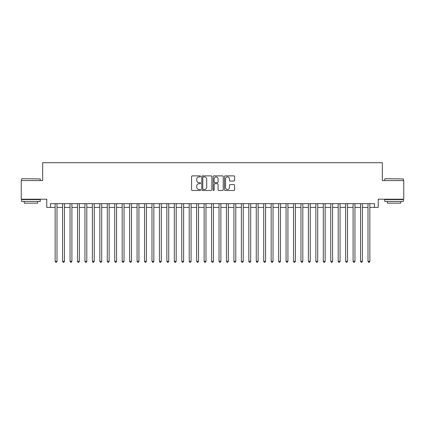 <?xml version="1.0" encoding="UTF-8"?>
<svg xmlns="http://www.w3.org/2000/svg" width="425" height="425" viewBox="0 0 425 425"><rect width="100%" height="100%" fill="white"/><g stroke="black" fill="none" stroke-linecap="round" stroke-linejoin="round"><path stroke-width="0.64" d="M200.584 176.391A0.51 0.51 0 0 0 200.069 175.876L192.302 175.876A0.733 0.733 0 0 0 191.569 176.609L191.569 189.768A0.733 0.733 0 0 0 192.302 190.501L200.069 190.501A0.51 0.51 0 0 0 200.584 189.991A0.51 0.51 0 0 0 200.069 189.476L199.065 189.476A2.338 2.338 0 0 1 196.727 187.138L196.727 186.038A2.338 2.338 0 0 1 199.065 183.701L200.069 183.701A0.51 0.51 0 0 0 200.584 183.191A0.51 0.51 0 0 0 200.069 182.676L199.065 182.676A2.338 2.338 0 0 1 196.727 180.338L196.727 179.238A2.338 2.338 0 0 1 199.065 176.901L200.069 176.901A0.51 0.51 0 0 0 200.584 176.391M233.867 181.034A0.733 0.733 0 0 0 234.6 180.301L234.6 176.609A0.733 0.733 0 0 0 233.867 175.876L225.239 175.876A0.733 0.733 0 0 0 224.512 176.609L224.512 189.768A0.733 0.733 0 0 0 225.239 190.501L233.867 190.501A0.733 0.733 0 0 0 234.6 189.768L234.6 185.311A0.733 0.733 0 0 0 233.867 184.577L230.175 184.577A0.733 0.733 0 0 0 229.447 185.311L229.447 187.521A1.955 1.955 0 0 1 227.487 189.476A1.955 1.955 0 0 1 225.532 187.521L225.532 178.856A1.955 1.955 0 0 1 227.487 176.901A1.955 1.955 0 0 1 229.447 178.856L229.447 180.301A0.733 0.733 0 0 0 230.175 181.034L233.867 181.034M50.485 207.4L50.485 203.671L374.515 203.671L374.515 207.4L378.239 207.4L378.239 199.203L403.75 199.203L403.75 180.583L382.335 180.583L382.335 162.706L42.665 162.706L42.665 180.583L21.25 180.583L21.25 199.203L46.761 199.203L46.761 207.4L55.144 207.4M211.863 176.609A0.733 0.733 0 0 0 211.129 175.876L202.502 175.876A0.733 0.733 0 0 0 201.769 176.609L201.769 189.768A0.733 0.733 0 0 0 202.502 190.501L211.129 190.501A0.733 0.733 0 0 0 211.863 189.768L211.863 176.609M213.871 175.876L222.498 175.876A0.733 0.733 0 0 1 223.231 176.609L223.231 189.768A0.733 0.733 0 0 1 222.498 190.501L218.806 190.501A0.733 0.733 0 0 1 218.073 189.768L218.073 184.434A0.733 0.733 0 0 0 217.345 183.701L214.896 183.701A0.733 0.733 0 0 0 214.163 184.434L214.163 189.991A0.51 0.51 0 0 1 213.653 190.501A0.51 0.51 0 0 1 213.137 189.991L213.137 176.609A0.733 0.733 0 0 1 213.871 175.876M57.003 207.4L62.592 207.4M64.451 207.4L70.04 207.4M71.905 207.4L77.488 207.4M79.353 207.4L84.936 207.4M86.801 207.4L92.384 207.4M94.249 207.4L99.838 207.4M101.697 207.4L107.286 207.4M109.145 207.4L114.734 207.4M116.593 207.4L122.182 207.4M124.047 207.4L129.63 207.4M131.495 207.4L137.078 207.4M138.943 207.4L144.527 207.4M146.391 207.4L151.98 207.4M153.839 207.4L159.428 207.4M161.288 207.4L166.876 207.4M168.736 207.4L174.324 207.4M176.189 207.4L181.773 207.4M183.637 207.4L189.221 207.4M191.085 207.4L196.669 207.4M198.533 207.4L204.122 207.4M205.982 207.4L211.57 207.4M213.43 207.4L219.018 207.4M220.878 207.4L226.467 207.4M228.331 207.4L233.915 207.4M235.779 207.4L241.363 207.4M243.227 207.4L248.811 207.4M250.676 207.4L256.264 207.4M258.124 207.4L263.712 207.4M265.572 207.4L271.161 207.4M273.02 207.4L278.609 207.4M280.473 207.4L286.057 207.4M287.922 207.4L293.505 207.4M295.37 207.4L300.953 207.4M302.818 207.4L308.407 207.4M310.266 207.4L315.855 207.4M317.714 207.4L323.303 207.4M325.162 207.4L330.751 207.4M332.616 207.4L338.199 207.4M340.064 207.4L345.647 207.4M347.512 207.4L353.095 207.4M354.96 207.4L360.549 207.4M362.408 207.4L367.997 207.4M369.856 207.4L374.515 207.4M203.304 176.901A0.51 0.51 0 0 0 202.794 177.411L202.794 188.966A0.51 0.51 0 0 0 203.304 189.476L204.367 189.476A2.338 2.338 0 0 0 206.704 187.138L206.704 179.238A2.338 2.338 0 0 0 204.367 176.901L203.304 176.901M218.073 178.893A1.955 1.955 0 0 0 216.118 176.938A1.955 1.955 0 0 0 214.163 178.893L214.163 181.948A0.733 0.733 0 0 0 214.896 182.676L217.345 182.676A0.733 0.733 0 0 0 218.073 181.948L218.073 178.893M57.003 203.671L57.003 261.327L55.144 261.327L55.144 203.671M57.003 261.327L56.445 262.294L55.702 262.294L55.144 261.327M21.845 178.718L40.242 178.941L21.845 178.718M30.935 201.439L21.622 201.439L21.622 199.575L40.242 199.575L40.242 201.439L30.935 201.439M37.639 201.439L37.639 203.15L24.23 203.15L24.23 201.439M384.981 178.718L403.378 178.941L384.981 178.718M394.065 201.439L384.758 201.439L384.758 199.575L403.378 199.575L403.378 201.439L394.065 201.439M400.77 201.439L400.77 203.15L387.361 203.15L387.361 201.439M64.451 203.671L64.451 261.327L62.592 261.327L62.592 203.671M64.451 261.327L63.893 262.294L63.15 262.294L62.592 261.327M71.905 203.671L71.905 261.327L70.04 261.327L70.04 203.671M71.905 261.327L71.342 262.294L70.598 262.294L70.04 261.327M79.353 203.671L79.353 261.327L77.488 261.327L77.488 203.671M79.353 261.327L78.795 262.294L78.046 262.294L77.488 261.327M86.801 203.671L86.801 261.327L84.936 261.327L84.936 203.671M86.801 261.327L86.243 262.294L85.494 262.294L84.936 261.327M94.249 203.671L94.249 261.327L92.384 261.327L92.384 203.671M94.249 261.327L93.691 262.294L92.948 262.294L92.384 261.327M101.697 203.671L101.697 261.327L99.838 261.327L99.838 203.671M101.697 261.327L101.139 262.294L100.396 262.294L99.838 261.327M109.145 203.671L109.145 261.327L107.286 261.327L107.286 203.671M109.145 261.327L108.588 262.294L107.844 262.294L107.286 261.327M116.593 203.671L116.593 261.327L114.734 261.327L114.734 203.671M116.593 261.327L116.036 262.294L115.292 262.294L114.734 261.327M124.047 203.671L124.047 261.327L122.182 261.327L122.182 203.671M124.047 261.327L123.484 262.294L122.74 262.294L122.182 261.327M131.495 203.671L131.495 261.327L129.63 261.327L129.63 203.671M131.495 261.327L130.937 262.294L130.188 262.294L129.63 261.327M138.943 203.671L138.943 261.327L137.078 261.327L137.078 203.671M138.943 261.327L138.385 262.294L137.636 262.294L137.078 261.327M146.391 203.671L146.391 261.327L144.527 261.327L144.527 203.671M146.391 261.327L145.833 262.294L145.09 262.294L144.527 261.327M153.839 203.671L153.839 261.327L151.98 261.327L151.98 203.671M153.839 261.327L153.282 262.294L152.538 262.294L151.98 261.327M161.288 203.671L161.288 261.327L159.428 261.327L159.428 203.671M161.288 261.327L160.73 262.294L159.986 262.294L159.428 261.327M168.736 203.671L168.736 261.327L166.876 261.327L166.876 203.671M168.736 261.327L168.178 262.294L167.434 262.294L166.876 261.327M176.189 203.671L176.189 261.327L174.324 261.327L174.324 203.671M176.189 261.327L175.626 262.294L174.882 262.294L174.324 261.327M183.637 203.671L183.637 261.327L181.773 261.327L181.773 203.671M183.637 261.327L183.079 262.294L182.33 262.294L181.773 261.327M191.085 203.671L191.085 261.327L189.221 261.327L189.221 203.671M191.085 261.327L190.528 262.294L189.778 262.294L189.221 261.327M198.533 203.671L198.533 261.327L196.669 261.327L196.669 203.671M198.533 261.327L197.976 262.294L197.232 262.294L196.669 261.327M205.982 203.671L205.982 261.327L204.122 261.327L204.122 203.671M205.982 261.327L205.424 262.294L204.68 262.294L204.122 261.327M213.43 203.671L213.43 261.327L211.57 261.327L211.57 203.671M213.43 261.327L212.872 262.294L212.128 262.294L211.57 261.327M220.878 203.671L220.878 261.327L219.018 261.327L219.018 203.671M220.878 261.327L220.32 262.294L219.576 262.294L219.018 261.327M228.331 203.671L228.331 261.327L226.467 261.327L226.467 203.671M228.331 261.327L227.768 262.294L227.024 262.294L226.467 261.327M235.779 203.671L235.779 261.327L233.915 261.327L233.915 203.671M235.779 261.327L235.222 262.294L234.472 262.294L233.915 261.327M243.227 203.671L243.227 261.327L241.363 261.327L241.363 203.671M243.227 261.327L242.67 262.294L241.921 262.294L241.363 261.327M250.676 203.671L250.676 261.327L248.811 261.327L248.811 203.671M250.676 261.327L250.118 262.294L249.374 262.294L248.811 261.327M258.124 203.671L258.124 261.327L256.264 261.327L256.264 203.671M258.124 261.327L257.566 262.294L256.822 262.294L256.264 261.327M265.572 203.671L265.572 261.327L263.712 261.327L263.712 203.671M265.572 261.327L265.014 262.294L264.27 262.294L263.712 261.327M273.02 203.671L273.02 261.327L271.161 261.327L271.161 203.671M273.02 261.327L272.462 262.294L271.718 262.294L271.161 261.327M280.473 203.671L280.473 261.327L278.609 261.327L278.609 203.671M280.473 261.327L279.91 262.294L279.167 262.294L278.609 261.327M287.922 203.671L287.922 261.327L286.057 261.327L286.057 203.671M287.922 261.327L287.364 262.294L286.615 262.294L286.057 261.327M295.37 203.671L295.37 261.327L293.505 261.327L293.505 203.671M295.37 261.327L294.812 262.294L294.063 262.294L293.505 261.327M302.818 203.671L302.818 261.327L300.953 261.327L300.953 203.671M302.818 261.327L302.26 262.294L301.516 262.294L300.953 261.327M310.266 203.671L310.266 261.327L308.407 261.327L308.407 203.671M310.266 261.327L309.708 262.294L308.964 262.294L308.407 261.327M317.714 203.671L317.714 261.327L315.855 261.327L315.855 203.671M317.714 261.327L317.156 262.294L316.413 262.294L315.855 261.327M325.162 203.671L325.162 261.327L323.303 261.327L323.303 203.671M325.162 261.327L324.604 262.294L323.861 262.294L323.303 261.327M332.616 203.671L332.616 261.327L330.751 261.327L330.751 203.671M332.616 261.327L332.053 262.294L331.309 262.294L330.751 261.327M340.064 203.671L340.064 261.327L338.199 261.327L338.199 203.671M340.064 261.327L339.506 262.294L338.757 262.294L338.199 261.327M347.512 203.671L347.512 261.327L345.647 261.327L345.647 203.671M347.512 261.327L346.954 262.294L346.205 262.294L345.647 261.327M354.96 203.671L354.96 261.327L353.095 261.327L353.095 203.671M354.96 261.327L354.402 262.294L353.658 262.294L353.095 261.327M362.408 203.671L362.408 261.327L360.549 261.327L360.549 203.671M362.408 261.327L361.85 262.294L361.107 262.294L360.549 261.327M369.856 203.671L369.856 261.327L367.997 261.327L367.997 203.671M369.856 261.327L369.298 262.294L368.555 262.294L367.997 261.327M21.622 180.583L21.622 178.941M25.867 199.575L25.867 199.203M35.998 199.575L35.998 199.203M40.242 180.583L40.242 178.941M384.758 180.583L384.758 178.941M389.002 199.575L389.002 199.203M399.133 199.575L399.133 199.203M403.378 180.583L403.378 178.941"/></g></svg>
